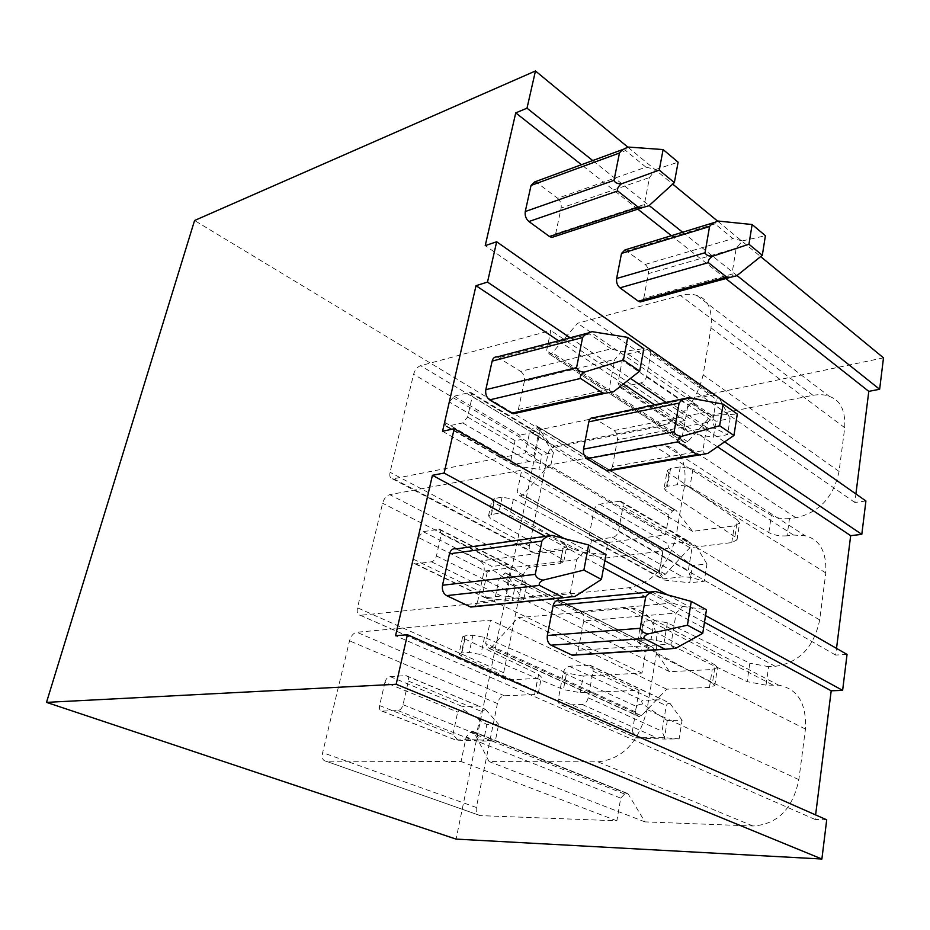 <?xml version="1.0" encoding="UTF-8"?>
<svg xmlns="http://www.w3.org/2000/svg" width="930" height="930" viewBox="0 0 930 930"><rect width="100%" height="100%" fill="white"/><g stroke="black" fill="none" stroke-linecap="round" stroke-linejoin="round"><path stroke-width="0.7" stroke-dasharray="4.65 3.49" d="M883.5 357.852L540.33 429.59L194.568 220.503M628.076 147.324L672.704 184.105M717.809 221.282L760.659 256.599M564.359 538.61L604.872 560.709M667.473 594.851L705.544 615.613M704.487 622.321L648.338 591.98M603.57 567.788L545.387 536.354M592.724 160.565L649.152 205.542M682.632 232.233L736.99 275.559M570.113 337.753L630.459 378.429M666.136 402.481L724.61 441.89M725.819 278.582L671.413 235.674M637.806 209.157L581.459 164.715M847.044 654.441L835.686 655.069L836.523 648.396M865.911 500.979L854.844 502.479L855.914 493.97M540.33 429.59L456.084 839.104M826.712 819.818L815.04 819.435L815.61 814.913M538.621 674.471L535.448 690.769L461.257 655.917L458.99 653.906L462.64 636.864L464.884 638.933L538.621 674.471L541.434 677.04L537.726 678.4L507.617 679.923L360.259 615.265C357.573 614.811 356.643 612.324 357.469 607.79L382.602 503.235C383.997 498.515 386.392 495.655 389.775 494.644L521.718 470.185L517.208 491.877L520.44 496.05L523.032 494.772L548.944 465.128L653.848 445.679L665.764 445.819C680.342 448.958 686.665 461.873 684.724 484.553L676.191 535.459C668.961 565.312 653.139 582.75 628.715 587.772L521.986 598.722L506.722 573.694L505.118 572.915L499.119 578.693L494.365 601.559L360.933 615.253M563.766 561.674L566.719 546.422L564.115 543.294L561.139 558.605L563.766 561.674L560.046 563.58L530.321 567.219C526.915 567.998 524.625 570.59 523.462 574.996L503.665 672.727C503.084 676.97 504.176 679.365 506.943 679.9L507.617 679.923M566.719 546.422L562.999 548.398L533.32 552.304L393.576 478.729L392.321 478.764C390.112 478.322 389.356 476.16 390.042 472.277L413.606 374.255C414.931 369.791 417.268 366.943 420.616 365.699L550.816 330.499L546.596 350.726L549.537 354.179L552.374 352.807L577.577 323.268L680.423 295.461C687.305 293.845 692.815 293.88 696.965 295.566C707.939 298.751 712.624 309.516 711.008 327.86L703.115 374.918C696.326 402.713 681.004 420.093 657.15 427.044L552.49 447.574L537.18 426.312L535.599 425.754L529.751 431.613L525.322 452.898L393.576 478.729M535.448 690.769L538.284 693.269L534.587 694.547L504.432 695.768C500.979 696.291 498.643 698.895 497.422 703.545L476.369 807.461C475.66 812.343 476.962 815.064 480.287 815.622L616.857 820.818L620.717 798.138L624.6 794.057L626.634 793.092L628.262 794.115L644.955 821.888L752.975 825.991C777.468 824.387 792.755 808.926 798.847 779.631L805.45 729.073C806.601 703.371 797.661 688.746 778.619 685.189L766.018 685.143L768.622 666.659L775.225 666.322C799.103 662.776 813.924 647.315 819.679 619.926L825.805 572.961C826.712 551.92 819.876 539.528 805.322 535.808L793.523 535.029L787.059 535.82L789.489 518.603L795.941 517.754C819.225 512.546 833.594 497.108 839.046 471.44L844.742 427.707C845.533 410.549 840.418 400.121 829.409 396.436C825.224 394.587 819.76 394.204 813.006 395.308L711.601 415.257L687.723 441.75L684.933 442.889L681.795 439.437L685.026 420.488L554.699 446.121C551.339 447.121 549.119 449.702 548.003 453.887L529.344 545.98C528.856 549.63 529.751 551.734 532.03 552.269L533.32 552.304M561.139 558.605L490.61 518.347L488.529 515.894L490.889 514.523L498.701 513.279L509.977 515.29L588.678 555.163L604.953 558.093L662.799 551.013L659.358 571.218L661.8 574.624L519.463 495.365M737.025 539.842L739.594 523.02L737.478 519.951L734.886 536.843L737.025 539.842L731.771 542.585L689.886 547.712L665.357 574.252L662.823 575.321L661.8 574.624M739.594 523.02L734.34 525.857L692.571 531.356L676.133 510.454L537.18 426.312M604.953 558.093L607.825 542.504L665.543 534.913L668.926 515.057L672.599 510.977L674.506 509.849L676.133 510.454M458.99 653.906L461.327 652.976L469.243 652.418L480.891 654.581L563.429 689.56L580.204 692.687L639.084 690.304L635.399 711.88L637.864 715.798L487.878 647.547L489.215 648.466L491.505 647.303L518.173 617.625L631.203 607.976C650.361 610.882 658.719 626.297 656.266 654.232L647.013 709.474C639.294 741.663 622.926 759.113 597.92 761.821L489.11 761.577L473.951 732.247L472.37 731.213L470.289 732.329L466.186 736.886L461.048 761.519L326.023 761.205C322.78 760.74 321.652 757.88 322.64 752.626L349.517 640.851C350.994 635.841 353.435 632.97 356.864 632.249L490.494 620.136L485.634 643.455L487.878 647.547M714.74 685.596L717.495 667.566L715.205 665.055L712.427 683.155L714.74 685.596L709.462 687.444L666.705 689.177L641.491 715.716L639.259 716.716L637.864 715.798M717.495 667.566L712.217 669.53L669.565 671.692L653 647.559L506.722 573.694M580.204 692.687L583.261 676.075L642.014 673.099L645.618 651.895L649.396 647.815L651.349 646.757L653 647.559M835.686 655.069L442.552 431.288M717.46 446.784L654.662 404.887M623.379 384.009L558.593 340.775M684.596 398.61L704.103 412.571L713.961 415.373L707.521 422.429L702.871 450.713L612.405 466.744L611.15 469.673M612.405 466.744L617.415 439.832L707.521 422.429M593.352 417.733L614.044 430.509C616.741 432.648 617.869 435.752 617.415 439.832M497.097 356.922L520.649 371.384L611.033 348.855L621.298 351.68L614.811 359.433L609.162 389.066L518.382 409.491L517.406 411.909M518.382 409.491L524.357 381.347L614.811 359.433M520.649 371.384C523.671 373.755 524.915 377.08 524.357 381.347M702.871 450.713C703.417 452.991 705.045 453.898 707.742 453.456M713.961 415.373L737.304 414.048M611.033 348.855L589.341 333.998L498.957 357.655M592.201 331.673L588.888 332.824L589.341 333.998M621.298 351.68L643.839 348.657M609.162 389.066C609.603 391.391 611.126 392.228 613.742 391.588M854.844 502.479L485.228 245.625M718.413 221.073L715.414 222.165L715.019 223.886L732.956 238.603L742.454 240.905L736.188 248.275L731.933 274.152L643.758 298.367L642.072 301.448M643.758 298.367L648.361 273.618L736.188 248.275M624.972 249.926L645.176 264.457C647.71 266.782 648.768 269.84 648.361 273.618M534.692 181.92L537.377 182.966L557.64 198.276L645.92 167.168L655.801 169.446L649.489 177.537L644.339 204.495L555.663 233.802L554.082 236.697M555.663 233.802L561.127 208.053L649.489 177.537M557.64 198.276C560.465 200.857 561.639 204.112 561.127 208.053M731.933 274.152C732.503 276.082 734.107 276.605 736.769 275.733M742.454 240.905L765.402 235.697M645.92 167.168L625.704 150.567L537.377 182.966M627.936 147.37L626.227 148.23L625.704 150.567M655.801 169.446L678.11 162.192M644.339 204.495C644.816 206.437 646.338 206.844 648.931 205.739M815.04 819.435L395.552 635.736M651.57 591.654L672.506 603.024L682.771 606.418L676.145 613.056L671.03 644.083L578.227 650.303L575.263 655.034M578.227 650.303L583.703 620.915L676.145 613.056M559 600.815L580.134 611.44C583.017 613.358 584.203 616.509 583.703 620.915M456.095 548.909L480.124 560.976L572.601 548.909L583.296 552.385L576.647 559.697L570.404 592.41L477.52 602.024L474.963 606.407M477.52 602.024L484.077 571.125L576.647 559.697M480.124 560.976C483.379 563.103 484.693 566.486 484.077 571.125M671.03 644.083C671.553 646.78 673.192 648.152 675.936 648.21M682.771 606.418L706.463 609.766M572.601 548.909L549.235 536.25L456.839 549.223M548.654 535.878L549.235 536.25M583.296 552.385L606 554.536M570.404 592.41C570.799 595.2 572.31 596.548 574.949 596.467M607.825 542.504L591.608 539.598L588.678 555.163M564.115 543.294L494.004 502.433L491.947 499.933L494.307 498.515L502.095 497.19L513.337 499.189L591.608 539.598M665.543 534.913L525.322 452.898M662.799 551.013L521.718 470.185M462.64 636.864L464.977 635.876L472.882 635.225L484.484 637.364L566.544 672.983L563.429 689.56M583.261 676.075L566.544 672.983M642.014 673.099L494.365 601.559M639.084 690.304L490.494 620.136M616.857 820.818L461.048 761.519M620.717 798.138L466.186 736.886M644.955 821.888L489.11 761.577M666.705 689.177L518.173 617.625M766.018 685.143L747.15 681.667L664.16 642.025L650.988 639.608L641.049 640.305L637.631 641.7L640.91 622.693L644.327 621.217L654.243 620.403L667.356 622.798L749.836 663.206L747.15 681.667M712.427 683.155L639.503 643.711L637.631 641.7M715.205 665.055L642.769 624.751L640.91 622.693M768.622 666.659L749.836 663.206M669.565 671.692L521.986 598.722M689.886 547.712L548.944 465.128M787.059 535.82C780.258 536.354 774.179 535.273 768.831 532.588L689.955 486.936L677.249 484.693L667.519 486.25L664.101 488.273L667.159 470.603L670.565 468.511L680.272 466.86L692.92 469.08L771.33 515.383L768.831 532.588M734.886 536.843L665.822 490.738L664.101 488.273M737.478 519.951L668.856 473.114L667.159 470.603M789.489 518.603C782.7 519.184 776.655 518.115 771.33 515.383M692.571 531.356L552.49 447.574M711.601 415.257L577.577 323.268M681.795 439.437L546.596 350.726M685.026 420.488L550.816 330.499M449.364 401.981L454.154 396.226L469.569 392.472L470.754 392.448L472.231 396.482L467.604 417.082L462.71 422.929L446.191 426.417L444.691 422.301L449.364 401.981L515.057 440.657L521.009 439.565L541.899 454.851L553.385 452.631L550.444 467.244L538.947 469.348L541.899 454.851M622.228 360.398C623.123 357.074 624.983 354.911 627.82 353.912L648.908 349.227L650.802 353.528L646.652 376.348C645.746 379.766 643.839 381.963 640.91 382.939L619.938 387.275L617.997 382.869L622.228 360.398L687.875 405.178C689.177 403.62 691.211 403.248 693.966 404.062L715.949 421.29L730.12 418.558L727.562 434.659L713.356 437.274L715.949 421.29M668.926 515.057L529.751 431.613M454.154 396.226L519.742 435.17L521.009 439.565M472.231 396.482L538.005 435.949L541.772 435.298L535.215 431.95L519.742 435.17M541.772 435.298L553.385 452.631M462.71 422.929L529.112 461.501L536.284 462.024L533.89 455.933L538.005 435.949M536.284 462.024L550.444 467.244M444.691 422.301L510.896 460.373L515.464 465.965L513.581 464.454L529.112 461.501M515.464 465.965L538.947 469.348M510.896 460.373L515.057 440.657M617.997 382.869L684.166 426.917L689.06 433.171L687.235 431.939L687.84 431.322L707.102 427.661L714.856 428.288L727.562 434.659M689.06 433.171L713.356 437.274M684.166 426.917L687.875 405.178M650.802 353.528L716.274 399.342C717.1 397.866 718.216 397.68 719.646 398.796L715.53 395.971L712.461 395.041L693.303 399.028C692.234 400.167 692.455 401.841 693.966 404.062M719.646 398.796L730.12 418.558M714.856 428.288L712.671 421.418L716.274 399.342M659.358 571.218L517.208 491.877M418.233 537.424L423.138 531.646L439.53 529.205L441.39 533.89L436.437 555.942C435.484 559.209 433.81 561.162 431.415 561.79L415.117 563.906C413.373 563.464 412.757 561.871 413.246 559.128L418.233 537.424L487.297 571.962L493.516 570.474L515.267 585.389L526.915 584.087L523.776 599.652L512.116 600.838L515.267 585.389M593.875 510.675C594.816 507.117 596.735 504.955 599.629 504.165L620.519 501.107C622.565 501.677 623.414 503.386 623.03 506.234L618.566 530.844C617.613 534.506 615.637 536.715 612.649 537.459L591.875 540.109C589.771 539.563 588.911 537.819 589.306 534.878L593.875 510.675L663.148 550.409C664.52 548.654 666.659 548.13 669.542 548.805L692.49 565.591L706.974 563.964L704.231 581.262L689.7 582.738L692.49 565.591M645.618 651.895L499.119 578.693M423.138 531.646L492.098 566.463C491.366 567.288 491.842 568.625 493.516 570.474M441.39 533.89L510.582 569.114L514.581 567.881L507.803 564.487L492.098 566.463M514.581 567.881L526.915 584.087M431.415 561.79L501.282 596.014L508.733 596.386L506.187 590.445L510.582 569.114M508.733 596.386L523.776 599.652M413.246 559.128L482.856 592.98L487.611 598.606L485.088 597.781L501.282 596.014M487.611 598.606L512.116 600.838M482.856 592.98L487.297 571.962M589.306 534.878L659.172 573.752L664.276 580.053L662.881 578.913L682.562 576.832L690.63 577.286L704.231 581.262M664.276 580.053L689.7 582.738M659.172 573.752L663.148 550.409M623.03 506.234L692.176 546.84C693.059 545.131 694.257 544.713 695.779 545.573L688.328 541.772L668.751 544.236C667.67 545.189 667.938 546.712 669.542 548.805M695.779 545.573L706.974 563.964M690.63 577.286L688.305 570.578L692.176 546.84M635.399 711.88L485.634 643.455M384.939 682.318C385.938 678.935 387.612 677.005 389.961 676.54L406.061 675.633C408.119 676.04 408.886 677.854 408.351 681.062L403.05 704.708C402.039 708.195 400.319 710.148 397.901 710.567L381.881 711.101C379.8 710.706 379.033 708.869 379.591 705.579L384.939 682.318L457.676 712.066C459.129 710.322 461.292 709.671 464.186 710.125L486.855 724.586L498.678 724.331L495.33 740.954L483.495 741.094L486.855 724.586M563.289 672.774C564.289 668.961 566.265 666.787 569.23 666.252L589.771 665.101C592.364 665.589 593.456 667.612 593.049 671.181L588.202 697.814C587.19 701.731 585.156 703.94 582.099 704.44L561.662 705.103C559.011 704.649 557.907 702.592 558.36 698.918L563.289 672.774L636.573 706.533C638.027 704.58 640.259 703.859 643.293 704.382L667.287 720.599L682.097 720.273L679.133 738.885L664.287 739.048L667.287 720.599M389.961 676.54L462.605 706.567C461.885 707.23 462.419 708.416 464.186 710.125M408.351 681.062L481.275 711.345L485.541 709.439L478.857 706.033L462.605 706.567M485.541 709.439L498.678 724.331M397.901 710.567L471.545 739.734L479.287 739.931L476.579 734.154L481.275 711.345M479.287 739.931L495.33 740.954M379.591 705.579L452.933 734.526L457.886 740.187L455.421 739.931L471.545 739.734M457.886 740.187L483.495 741.094M452.933 734.526L457.676 712.066M558.36 698.918L632.295 731.678L637.62 738.013L635.771 737.711L664.555 737.688L679.133 738.885M637.62 738.013L664.287 739.048M632.295 731.678L636.573 706.533M593.049 671.181L666.24 705.614C667.182 703.65 668.472 702.941 670.112 703.522L662.881 699.709L642.339 700.36C641.258 701.115 641.584 702.452 643.293 704.382M670.112 703.522L682.097 720.273M664.555 737.688L662.055 731.201L666.24 705.614M534.587 694.547L537.726 678.4M560.046 563.58L562.999 548.398M731.771 542.585L734.34 525.857M709.462 687.444L712.217 669.53M614.044 430.509L704.103 412.571M684.957 399.47L594.793 418.314M645.176 264.457L732.956 238.603M715.019 223.886L627.087 250.786M580.134 611.44L672.506 603.024M652.011 591.922L559.558 601.059M530.321 567.219L389.775 494.644M523.462 574.996L382.602 503.235M503.665 672.727L357.469 607.79M504.432 695.768L356.864 632.249M497.422 703.545L349.517 640.851M476.369 807.461L322.64 752.626M480.299 815.622L326.023 761.205L480.287 815.622M624.6 794.057L470.289 732.329M626.599 793.092L472.335 731.213M628.262 794.115L473.951 732.247M752.975 825.991L597.92 761.821M798.847 779.631L647.013 709.474M805.45 729.073L656.266 654.232M772.644 684.875L625.146 607.918M642.769 624.751L639.503 643.711M775.225 666.322L628.715 587.772M644.327 621.217L641.049 640.305M654.243 620.403L650.988 639.608M667.356 622.798L664.16 642.025M819.679 619.926L676.191 535.459M825.805 572.961L684.724 484.553M793.523 535.029L653.848 445.679M668.856 473.114L665.822 490.738M795.941 517.754L657.15 427.044M670.565 468.511L667.519 486.25M680.272 466.86L677.249 484.693M692.92 469.08L689.955 486.936M839.046 471.44L703.115 374.918M844.742 427.707L711.008 327.86M813.006 395.308L680.423 295.461M687.723 441.75L552.374 352.807M684.224 442.378L548.863 353.691M554.699 446.121L420.616 365.699M548.003 453.887L413.606 374.255M529.344 545.98L390.042 472.277M672.599 510.977L533.634 427.079M674.506 509.849L535.599 425.754M469.569 392.472L535.215 431.95M467.604 417.082L533.89 455.933M447.237 426.393L513.581 464.454M621.554 387.287L687.84 431.322M647.082 349.227L712.461 395.041M646.652 376.348L712.671 421.418M640.91 382.939L707.102 427.661M627.82 353.912L693.303 399.028M665.357 574.252L523.032 494.772M649.396 647.815L503.118 574.136M651.349 646.757L505.118 572.915M438.762 529.216L507.803 564.487M436.437 555.942L506.187 590.445M415.757 563.894L485.53 597.676M592.887 540.121L662.881 578.913M619.299 501.096L688.328 541.772M618.566 530.844L688.305 570.578M612.649 537.459L682.562 576.832M599.629 504.165L668.751 544.236M641.491 715.716L491.505 647.303M405.771 675.633L478.52 706.021M403.05 704.708L476.579 734.154M382.056 711.101L455.572 739.92M561.941 705.103L636.027 737.711M589.295 665.101L662.346 699.674M588.202 697.814L662.055 731.201M582.099 704.44L656.127 737.467M569.23 666.252L642.339 700.36M484.484 637.364L480.891 654.581M472.882 635.225L469.243 652.418M464.977 635.876L461.327 652.976M464.884 638.933L461.257 655.917M513.337 499.189L509.977 515.29M502.095 497.19L498.701 513.279M494.307 498.515L490.889 514.523M494.004 502.433L490.61 518.347M626.227 148.242L624.344 148.928M360.259 615.265L506.943 679.9M538.284 693.269L541.434 677.04M472.37 731.213L626.634 793.092M631.203 607.976L778.619 685.189M665.764 445.819L805.322 535.808M696.965 295.577L829.409 396.436M549.549 354.167L684.945 442.866M392.321 478.764L532.03 552.269M536.389 425.766L675.296 509.896M470.754 392.448L537.226 432.45M446.191 426.417L513.174 464.826M619.938 387.275L687.235 431.939M648.908 349.227L715.53 395.971M520.451 496.039L662.834 575.31M505.571 572.915L651.802 646.792M439.53 529.205L508.884 564.661M415.117 563.906L485.088 597.769M591.875 540.109L662.218 579.076M620.519 501.107L690.06 542.12M489.215 648.454L639.259 716.705M406.061 675.633L478.845 706.044M381.881 711.101L455.421 739.92M561.662 705.103L635.771 737.711M589.771 665.101L662.881 699.709M488.529 515.894L491.947 499.933"/><path stroke-width="1.4" d="M535.459 70.982L527.008 108.182L515.743 112.879L485.228 245.625L496.667 241.765L487.506 282.081L476.021 285.684L442.552 431.288L454.212 428.707L444.133 473.056L432.427 475.311L395.552 635.736L407.421 634.725L826.712 819.818L821.888 859.018L456.084 839.104L46.5 702.371L194.568 220.503L535.459 70.982L628.076 147.324M672.704 184.105L717.809 221.282M760.659 256.599L883.5 357.852L879.64 389.275L868.794 391.367L725.819 278.582M407.421 634.725L396.168 684.271L821.888 859.018M46.5 702.371L396.168 684.271M444.133 473.056L564.359 538.61M604.872 560.709L667.473 594.851M705.544 615.613L842.627 690.374L831.199 690.792L704.487 622.321M648.338 591.98L603.57 567.788M545.387 536.354L432.427 475.311M527.008 108.182L592.724 160.565M649.152 205.542L682.632 232.233M736.99 275.559L879.64 389.275M487.506 282.081L570.113 337.753M630.459 378.429L666.136 402.481M724.61 441.89L861.808 534.355L850.671 535.668L717.46 446.784M496.667 241.765L865.911 500.979L861.808 534.355M454.212 428.707L847.044 654.441L842.627 690.374M671.413 235.674L637.806 209.157M581.459 164.715L515.743 112.879M836.523 648.396L850.671 535.668M855.914 493.97L868.794 391.367M815.61 814.913L831.199 690.792M654.662 404.887L623.379 384.009M558.593 340.775L476.021 285.684M611.15 469.673L607.743 470.975L606.558 470.487L587.004 458.676C584.191 456.525 583.029 453.352 583.517 449.155L588.818 421.848C589.539 418.849 591.062 417.477 593.352 417.733L688.305 397.738C684.085 398.586 681.004 400.377 679.098 403.108L674.145 431.811C675.145 434.426 677.679 435.938 681.725 436.333L719.646 425.742L723.133 404.143L688.305 397.738M627.727 337.392L623.46 360.061L639.701 371.151L643.839 348.657L627.727 337.392L592.201 331.673C587.841 332.673 584.645 334.626 582.587 337.532L492.144 361.107L485.82 389.67C485.228 394.076 486.506 397.47 489.68 399.865L511.709 413.176L513.244 413.792L517.406 411.909M492.144 361.107C492.958 358.097 494.609 356.702 497.097 356.922L588.888 332.824M723.133 404.143L737.304 414.048L733.921 435.496L707.742 453.456L699.023 454.979L697.128 454.572L677.703 441.89C677.145 440.111 678.493 438.263 681.725 436.333M733.921 435.496L719.646 425.742M623.46 360.061L584.203 372.14C580.064 371.837 577.518 370.326 576.577 367.629L582.587 337.532M489.68 399.865L580.518 378.464C579.739 376.441 580.971 374.337 584.203 372.14M639.701 371.151L613.742 391.588L605.093 393.309L602.57 392.867L511.709 413.176M580.518 378.464L602.57 392.867M642.072 301.448L640.154 301.971L638.282 301.192L619.938 287.835C617.299 285.487 616.195 282.371 616.637 278.489L621.507 253.425L624.972 249.926L715.414 222.165M663.113 149.567L659.242 170.12L674.355 182.606L678.11 162.192L663.113 149.567L628.692 147.079C624.483 148.3 621.414 150.276 619.461 153.031L531.042 185.442L525.264 211.529C524.729 215.586 525.938 218.922 528.903 221.526L549.467 236.499L551.839 237.441L554.082 236.697M531.042 185.442L534.692 181.92L624.344 148.928M709.555 226.536L705.033 252.762C706.021 255.053 708.486 256.238 712.403 256.32L748.952 244.23L752.138 224.525L718.413 221.073C714.333 222.119 711.38 223.944 709.555 226.536L621.507 253.425M752.138 224.525L765.402 235.697L762.321 255.273L736.769 275.733L730.445 277.314L726.586 277.035L708.381 262.644C707.916 260.621 709.253 258.517 712.403 256.32M762.321 255.273L748.952 244.23M628.692 147.079L627.936 147.37M659.242 170.12L621.438 183.826C617.415 183.861 614.939 182.71 613.998 180.362L619.461 153.031M528.903 221.526L617.694 190.976C617.032 188.697 618.276 186.314 621.438 183.826M674.355 182.606L648.931 205.739L643.188 207.39L638.236 207.204L549.467 236.499M617.694 190.976L638.236 207.204M575.263 655.034L572.275 655.231L551.048 645.176C548.037 643.269 546.805 640.038 547.34 635.504L553.141 605.639C554.141 601.791 556.094 600.187 559 600.815L655.29 591.492C650.907 592.096 647.71 593.84 645.699 596.735L640.247 628.285C641.258 631.272 643.862 633.156 648.059 633.923L687.433 625.204L691.269 601.419L655.29 591.492M588.62 544.98L583.889 570.102L601.419 579.437L606 554.536L588.62 544.98L551.943 535.355C547.421 536.087 544.073 537.993 541.911 541.074L449.469 553.838L442.517 585.249C441.855 590.038 443.215 593.503 446.632 595.63L470.743 607.046L474.963 606.407M449.469 553.838C450.643 549.851 452.84 548.212 456.095 548.909L548.654 535.889M691.269 601.419L706.463 609.766L702.743 633.353L675.936 648.21L665.217 649.268L644.037 638.538C643.397 637.062 644.734 635.515 648.059 633.923M702.743 633.353L687.433 625.204M551.943 535.355L548.654 535.878M583.889 570.102L543.085 580.134C538.807 579.413 536.203 577.495 535.262 574.368L541.911 541.074M446.632 595.63L539.481 585.423C538.575 583.726 539.784 581.971 543.085 580.134M601.419 579.437L574.949 596.467L470.324 606.871M539.481 585.423L563.266 597.513M583.517 449.155L674.145 431.811M679.098 403.108L588.818 421.848M587.004 458.676L677.703 441.89M697.128 454.572L606.558 470.487M485.82 389.67L576.577 367.629M616.637 278.489L705.033 252.762M619.938 287.835L708.381 262.644M726.586 277.035L638.282 301.192M525.264 211.529L613.998 180.362M547.34 635.504L640.247 628.285M645.699 596.735L553.141 605.639M551.048 645.176L644.037 638.538M664.869 649.117L571.95 655.092M442.517 585.249L535.262 574.368M698.988 454.979L607.743 470.975M605.093 393.309L513.244 413.792M730.445 277.326L640.154 301.971M643.188 207.39L551.839 237.441M665.217 649.268L572.275 655.231M563.731 597.699L470.743 607.046"/></g></svg>
